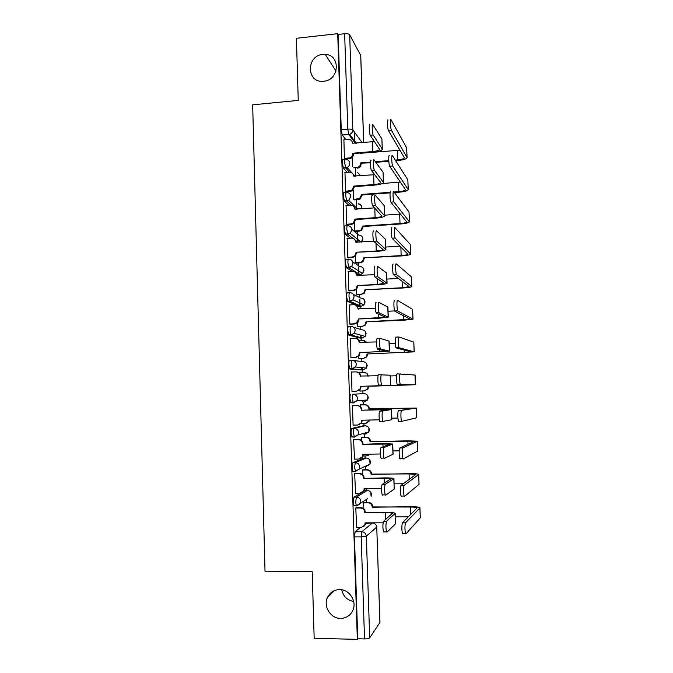 <?xml version="1.0" encoding="UTF-8"?>
<svg xmlns="http://www.w3.org/2000/svg" width="673" height="673" viewBox="0 0 673 673"><rect width="100%" height="100%" fill="white"/><g stroke="black" fill="none" stroke-linecap="round" stroke-linejoin="round"><path stroke-width="1.01" d="M339.638 589.598C349.136 589.363 356.816 600.779 353.123 609.746C350.726 615.341 346.528 618.235 340.538 618.411C330.737 618.58 323.175 606.541 327.398 597.624C329.879 592.45 333.959 589.775 339.638 589.598M322.863 54.412L325.227 54.37C340.891 54.774 339.47 80.365 323.705 81.248L322.956 81.307C306.291 82.703 306.232 55.531 322.863 54.412M360.501 493.208L354.006 497.137L353.317 502.092L353.922 505.793L354.612 505.793M364.093 458.069L352.888 462.696C352.391 463.175 352.164 464.765 352.198 467.474L352.829 471.293L353.67 471.285M362.974 425.832L351.777 428.407C351.272 428.785 351.045 430.325 351.079 433.008L351.735 436.954L354.343 437.139M350.667 394.269C350.162 394.563 349.935 396.035 349.968 398.702L350.658 402.774L353.308 402.942L352.332 398.626C352.29 395.968 352.526 394.487 353.022 394.201L364.068 393.663L353.022 394.201C355.622 394.386 357.102 395.8 357.447 398.441L356.825 400.864L353.308 402.942M351.853 360.206L349.565 360.291C349.06 360.484 348.824 361.906 348.858 364.547L349.851 368.989L352.198 368.905L351.213 364.463C351.18 361.813 351.415 360.392 351.912 360.198C354.511 360.366 355.983 361.763 356.328 364.396L355.58 367.004L352.198 368.905L363.277 369.872L366.465 368.089L367.172 365.624C366.844 363.151 365.456 361.838 362.999 361.687L353.325 360.392M350.692 326.363L348.463 326.464C347.958 326.565 347.722 327.928 347.756 330.544L348.749 335.12L351.087 335.019L350.111 330.443C350.078 327.818 350.305 326.455 350.81 326.355C353.401 326.498 354.864 327.877 355.209 330.493L354.309 333.328L351.087 335.019L362.209 337.989L365.246 336.399L366.095 333.732C365.767 331.276 364.387 329.972 361.939 329.837L353.535 327.213M349.531 292.671L347.369 292.789C346.864 292.797 346.629 294.101 346.662 296.7L347.445 301.193L349.985 301.285L349.001 296.574C348.967 293.975 349.203 292.671 349.708 292.662C352.29 292.78 353.754 294.143 354.099 296.751L352.997 299.822L349.985 301.285L361.157 306.249L363.984 304.877L365.027 301.984C364.707 299.527 363.319 298.248 360.879 298.131L353.342 294.438M348.387 259.13L346.284 259.256C345.771 259.181 345.535 260.426 345.569 263.008L346.385 267.644L348.892 267.703L347.907 262.865C347.874 260.283 348.109 259.038 348.614 259.113C351.188 259.214 352.652 260.56 352.997 263.151L351.626 266.5L348.892 267.703L360.097 274.634L362.68 273.507L363.967 270.361C363.639 267.921 362.259 266.651 359.828 266.55L352.753 261.856M347.243 225.741L345.199 225.876C344.685 225.707 344.45 226.902 344.475 229.459L345.476 234.423L347.798 234.271L346.814 229.308C346.78 226.742 347.016 225.548 347.52 225.724C350.095 225.8 351.55 227.129 351.895 229.712L350.196 233.338L347.798 234.271L352.938 238.326M346.099 192.503L344.122 192.646C343.609 192.394 343.365 193.53 343.398 196.07L344.399 201.16L346.713 200.983L345.729 195.893C345.695 193.353 345.93 192.217 346.435 192.478C349.001 192.537 350.456 193.849 350.801 196.415L348.681 200.335L346.713 200.983L351.003 205.097M344.971 159.408L343.045 159.568C342.532 159.223 342.288 160.3 342.321 162.824L343.323 168.04L345.636 167.846L344.643 162.63C344.61 160.115 344.845 159.03 345.358 159.375C347.916 159.417 349.371 160.712 349.708 163.261C349.674 165.171 348.799 166.576 347.083 167.468L345.636 167.846L349.48 172.17M353.67 601.46C347.209 600.274 343.23 596.387 341.741 589.784M366.583 502.428L366.482 499.492M366.179 490.432L366.12 488.657M365.489 469.746L365.38 466.339M365.103 458.052L365.035 455.941M364.413 437.206L364.303 434.06M364.026 425.807L363.95 423.367M363.327 404.801L363.235 401.916M362.957 393.697L362.865 390.929M362.251 372.48L362.167 369.906M362.167 369.771L362.091 367.651M361.889 361.536L361.796 358.717M361.182 340.269L361.107 338.039M361.098 337.695L361.014 335.213M360.821 329.492L360.728 326.649M360.114 308.184L360.055 306.299M360.03 305.744L359.828 299.485M359.761 297.575L359.668 294.715M359.029 275.585L358.995 274.702M358.97 273.936L358.743 266.929M358.701 265.801L358.608 262.924M357.918 242.263L357.657 234.507M357.649 234.162L357.556 231.26M356.816 209.194L356.505 199.73M355.723 176.208L355.462 168.334M354.587 142.171L354.242 131.824M376.745 527.043L379.976 622.382L369.696 637.886C368.964 638.576 367.239 638.929 364.53 638.929L357.75 638.77L354.444 536.869L355.134 531.737L360.307 527.615M365.616 523.375L372.665 522.946M314.165 638.315L357.338 639.35L337.72 33.675L296.414 38.285L298.248 100.395L252.661 104.845L265.019 571.2L312.196 571.621L314.165 638.315M357.75 638.77L357.338 639.35M345.829 139.622L342.246 135.063L348.757 134.482L347.781 129.132L344.643 33.717C347.243 33.532 348.917 33.886 349.674 34.786L360.753 55.497L363.706 142.592M344.643 33.717L338.157 34.441L337.72 33.675M343.911 139.791L344.408 158.508L345.039 159.097M344.997 172.524L345.476 191.342L346.107 191.822M346.082 205.408L346.553 224.311L347.175 224.698M347.175 238.435L347.63 257.431L348.252 257.717M355.453 256.119L355.672 262.806L356.244 263.059M348.294 271.606L348.715 290.694L349.337 290.879M356.555 289.331L356.732 294.681L357.304 294.841M349.438 304.928L349.8 324.108L350.423 324.193M357.657 322.695L357.792 326.691L358.356 326.758M350.675 338.393L350.894 357.674L351.516 357.649M358.768 356.202L358.852 358.835L359.416 358.81M359.878 372.564L359.306 372.539M359.87 372.522L359.323 372.977M351.979 372.009L351.365 371.984M351.979 371.967L351.356 371.917L351.996 391.392L352.61 391.366L351.996 391.383M359.92 391.122L360.492 391.106L359.92 391.122L359.878 389.86M360.947 404.868L360.375 404.826L360.434 406.711M353.081 405.743L352.459 405.693L353.098 425.252L353.704 425.117M361.14 423.519L365.321 423.334L368.745 421.239L369.183 420.053M362.015 437.257L361.451 437.307L361.561 440.588M354.183 439.562L353.569 439.62L354.528 459.137M363.1 469.779L362.528 469.931L362.688 474.625M355.294 473.54L354.671 473.708L355.546 493.301M364.177 502.445L363.613 502.689L363.815 508.813M356.404 507.661L355.79 507.938L356.614 527.615M363.622 491.315L365.06 490.44L367.458 490.424M361.098 369.948L349.851 368.989M360.089 338.082L348.749 335.12M359.079 306.35L347.655 301.403M358.078 274.752L357.144 274.298M352.349 271.37L346.561 267.837M350.355 238.225L345.476 234.423M348.69 205.223L344.399 201.16M347.201 172.347L343.323 168.04M352.189 157.356L352.492 166.525M363.193 434.085L363.555 433.387M362.124 401.949L362.654 400.359M361.317 369.696L361.662 367.609M360.4 337.51L360.627 335.104M359.424 305.475L359.567 302.842M358.44 273.608L358.499 270.857M357.43 241.876L357.439 239.176M356.446 209.219L356.396 207.839M338.157 34.441L341.245 129.721L342.246 135.063M353.266 190.131L353.569 199.191M354.36 223.057L354.629 231.066M382.357 148.969L381.885 138.874L372.892 124.749C371.774 122.73 372.068 133.111 373.187 134.995L370.251 135.256C369.115 133.372 368.821 122.999 369.965 125.018M374.508 141.582L352.534 143.24C352.198 140.716 350.759 139.446 348.219 139.412L343.802 139.799M344.408 158.458L350.078 157.793C351.895 156.935 352.829 155.513 352.871 153.537L373.305 152.199C378.748 151.644 381.768 150.643 382.365 149.204L373.246 135.113M353.392 153.873L353.401 154.193C353.35 156.17 352.425 157.583 350.616 158.433L344.921 159.106M370.318 135.374L379.555 149.313C379.118 150.373 376.872 151.114 372.834 151.534L352.862 153.217M407.081 157.44L406.652 147.791L391.08 119.828C390.071 117.741 390.382 128.274 391.4 130.234L388.405 130.495C387.37 128.543 387.059 118.011 388.094 120.097M400.031 150.197L360.324 153.293M346.174 168.452L347.832 168.317M353.619 167.846L357.977 167.308C359.719 166.492 360.619 165.137 360.661 163.236L370.428 162.773M388.472 130.612L404.38 157.76C403.943 158.778 401.722 159.484 397.709 159.888L395.236 160.09M388.767 160.62L375.408 161.722M370.444 162.126L360.652 162.933M375.854 162.328L388.809 161.268M395.631 160.704L398.096 160.502C403.497 159.964 406.5 159.005 407.089 157.642L391.459 130.352M361.132 163.539L361.14 163.833C361.098 165.735 360.206 167.089 358.473 167.897L357.27 168.183L356.783 167.594M383.526 182.282L383.055 172.179L374.104 159.938C373.019 158.18 373.263 168.309 374.365 170.185L371.42 170.42C370.31 168.553 370.057 158.424 371.168 160.182M374.726 174.686L353.619 176.057C353.283 173.525 351.836 172.229 349.295 172.179L344.862 172.54M345.476 191.283L351.71 190.383L353.956 186.084L354.478 186.648L374.44 185.109C379.9 184.604 382.929 183.729 383.534 182.484L374.466 170.353M354.478 186.648L352.248 190.939L345.972 191.83M371.53 170.589L380.716 182.585C380.27 183.51 378.024 184.158 373.969 184.537L353.956 186.084M384.704 215.747L384.233 205.635L375.332 195.296C374.264 193.79 374.474 203.683 375.551 205.543L372.598 205.753C371.504 203.902 371.303 194.009 372.388 195.523M374.541 207.915L354.713 209.025C354.377 206.476 352.93 205.164 350.372 205.097L345.939 205.416M346.553 224.244L350.995 223.941L353.258 223.1L355.05 219.087L355.571 219.558L375.584 218.17C381.053 217.716 384.098 216.967 384.712 215.915L375.694 205.753M355.571 219.558L353.779 223.562L351.533 224.395L347.024 224.706M372.741 205.972L381.885 216.016C381.431 216.799 379.177 217.354 375.113 217.69L355.05 219.087M408.259 189.492L407.83 179.834L392.367 155.581C391.375 153.764 391.652 164.044 392.645 165.979L389.642 166.223C388.632 164.288 388.355 154.016 389.364 155.833M353.762 199.393L359.559 198.56L361.712 194.438L362.192 194.951L390.079 192.865M389.743 166.399L405.558 189.778C405.112 190.661 402.883 191.275 398.853 191.645L394.025 192.007M390.163 192.293L361.712 194.438M400.41 182.063L382.382 183.51M394.42 192.537L399.24 192.175C404.658 191.687 407.67 190.846 408.267 189.66L392.746 166.155M362.192 194.951L360.047 199.065L358.322 199.595L357.834 199.09M354.267 199.898L358.322 199.595M409.445 221.686L409.016 212.012L393.646 191.511C392.687 189.946 392.931 199.99 393.898 201.908L390.895 202.127C389.903 200.218 389.659 190.181 390.643 191.738M354.621 230.999L358.886 230.713L361.056 229.914L362.772 226.069L363.252 226.507L400.393 223.983C405.819 223.545 408.839 222.822 409.453 221.821L394.033 202.136M391.021 202.354L406.728 221.939C406.282 222.679 404.044 223.209 400.006 223.537L362.772 226.069M400.477 214.056L384.678 215.167M363.252 226.507L361.544 230.343L359.382 231.133L358.886 230.713M355.05 231.428L359.382 231.133M385.881 249.355L385.41 239.243L376.56 230.822C375.517 229.552 375.694 239.243 376.745 241.077L373.784 241.271C372.716 239.437 372.548 229.754 373.608 231.024M373.801 241.287L355.815 242.129C355.47 239.571 354.023 238.242 351.466 238.158L347.016 238.444M354.52 239.243L356.328 242.423M347.63 257.355L352.088 257.086L354.713 255.967L356.143 252.24L376.729 251.374C382.214 250.97 385.267 250.348 385.89 249.498L376.922 241.329M356.665 252.619L355.235 256.329L352.618 257.448L348.067 257.725M373.969 241.523L383.063 249.59C382.601 250.23 380.338 250.693 376.266 250.987L356.143 252.24M387.068 283.123L386.596 273.011L377.789 266.516C376.779 265.49 376.922 274.979 377.948 276.788L374.979 276.956C373.936 275.148 373.801 265.667 374.827 266.693M374.415 274.71L356.917 275.392C356.572 272.809 355.117 271.471 352.551 271.362L348.092 271.623M355.209 272.136L357.43 275.678M348.715 290.61L353.182 290.374L356.093 288.986L357.254 285.545L377.881 284.721C383.374 284.385 386.445 283.88 387.076 283.224L378.159 277.074M357.767 285.832L356.614 289.264L353.712 290.643L349.102 290.887M375.198 277.242L384.241 283.325L377.418 284.435L357.254 285.545M388.262 317.042L387.909 307.098L379.034 302.387C378.041 301.588 378.15 310.892 379.151 312.684L376.182 312.827C375.155 311.044 375.054 301.74 376.064 302.53M375.391 308.251L358.019 308.789C357.674 306.207 356.219 304.844 353.653 304.718L349.178 304.945M355.773 305.18L358.541 309.092M349.8 324.016L354.276 323.814L357.422 322.19L358.356 318.994L379.034 318.228L388.262 317.109L379.395 312.995M358.877 319.187L357.943 322.367L354.806 323.991L350.095 324.209M376.426 313.138L385.419 317.202L358.356 318.994M410.631 254.007L410.202 244.324L394.942 227.609C394.008 226.305 394.21 236.13 395.16 238.023L392.14 238.217C391.173 236.324 390.971 226.507 391.93 227.819M355.672 262.731L359.946 262.478L362.469 261.41L363.841 257.843L401.545 255.925C406.988 255.538 410.017 254.932 410.639 254.125L395.32 238.292M392.309 238.486L407.914 254.234C407.459 254.831 405.213 255.277 401.167 255.563L363.841 257.843M399.972 246.158L385.806 247.058M364.32 258.196L362.949 261.747L360.434 262.815L359.946 262.478M356.076 263.076L360.434 262.815M411.826 286.479L411.396 276.78L396.237 263.892C395.329 262.823 395.505 272.447 396.431 274.323L393.402 274.491C392.46 272.624 392.292 263.008 393.217 264.068M356.724 294.597L361.014 294.37L363.807 293.049L364.917 289.752L402.706 288.002C408.166 287.665 411.203 287.186 411.834 286.563L396.624 274.618M393.604 274.794L409.1 286.664L402.328 287.733L364.917 289.752M398.391 278.437L386.925 279.076M365.397 290.013L364.286 293.302L361.014 294.37M357.077 294.858L361.502 294.623M413.029 319.086L412.591 309.378L397.55 300.343C396.658 299.519 396.801 308.957 397.709 310.8L394.672 310.951C393.747 309.109 393.612 299.678 394.513 300.503M357.784 326.607L362.082 326.405L365.094 324.857L365.994 321.795L403.876 320.222L413.029 319.145L397.928 311.128M394.9 311.271L410.294 319.246L365.994 321.795M394.656 310.918L388.06 311.237M363.942 308.823L361.468 308.116L358.448 308.268M363.504 308.554L364.076 308.814M366.465 321.972L365.574 325.017L362.082 326.405M358.044 326.775L362.57 326.565M389.457 351.113L389.103 341.093L380.279 338.418C379.311 337.846 379.387 346.999 380.371 348.757L377.385 348.875C376.392 347.117 376.316 337.972 377.301 338.544L380.186 338.426M376.586 341.934L359.13 342.347C358.793 339.747 357.329 338.368 354.755 338.216L350.271 338.41M356.227 338.418C358.288 338.956 359.432 340.302 359.651 342.473L359.651 342.65M350.894 357.573L355.386 357.397L358.701 355.563L359.475 352.593L389.457 351.146L380.649 349.077M359.988 352.686L359.222 355.647L355.908 357.481L350.894 357.674M377.662 349.203L386.613 351.239L359.475 352.593M358.852 358.743L363.159 358.574L366.339 356.816L367.079 353.973L414.231 351.87L413.794 342.12L398.853 336.98C397.995 336.382 398.105 345.653 398.988 347.47L395.943 347.596C395.043 345.779 394.933 336.517 395.817 337.106L398.769 336.98M396.204 347.933L411.489 351.962L367.079 353.973M395.261 343.28L389.196 343.533M366.272 342.372L362.545 340.21L359.02 340.353M363.942 340.395L366.676 342.355M367.551 354.057L366.819 356.9L363.159 358.574M358.852 358.835L363.639 358.65M414.231 351.87L399.24 347.815M381.524 374.634C380.59 374.281 380.64 383.282 381.591 385.015L378.596 385.107C377.629 383.374 377.587 374.381 378.546 374.735L390.189 375.214L390.542 385.335L381.894 385.343M378.058 375.761L360.248 376.047C359.904 373.431 358.44 372.043 355.857 371.875L351.365 372.034M356.387 371.908C358.961 372.076 360.417 373.465 360.762 376.072L360.77 376.358M351.987 391.282L356.488 391.139L359.954 389.112L360.593 386.344L390.542 385.335M361.107 386.336L360.467 389.103L356.488 391.139M378.907 385.436L387.808 385.427L360.593 386.344M390.66 385.335L390.189 375.214M400.174 373.784C399.333 373.422 399.426 382.542 400.284 384.333L397.23 384.434C396.355 382.643 396.271 373.532 397.129 373.894L415.081 375.029L415.443 384.729L400.561 384.678M359.92 391.021L364.236 390.887L367.559 388.952L368.165 386.294L415.443 384.737M397.516 384.771L412.692 384.821L368.165 386.294M396.59 375.753L390.332 375.971M367.811 376.114C367.349 373.784 365.952 372.556 363.622 372.438L359.306 372.59M364.295 372.472C366.499 372.674 367.828 373.885 368.274 376.098M368.636 386.285L368.03 388.935L364.236 390.887M383.097 421.778L379.816 421.525C378.874 419.826 378.857 410.959 379.791 411.094L388.649 409.63L361.384 410.227L382.188 409.605L391.509 409.537L382.786 411.018C381.869 410.875 381.894 419.75 382.819 421.449L391.871 419.683L391.509 409.563M361.384 410.227L361.376 409.899C361.031 407.274 359.559 405.861 356.968 405.676L357.489 405.617C360.072 405.802 361.536 407.207 361.881 409.832L361.897 410.16M352.459 405.76L357.489 405.617M362.225 420.23L361.695 422.737L358.659 424.865M353.089 425.134L357.607 425.025L361.182 422.846L361.712 420.238L379.379 419.801M352.467 405.802L356.968 405.676M401.495 410.774C400.679 410.631 400.746 419.624 401.579 421.382L416.579 417.798L416.225 408.031L398.441 410.858L413.542 408.074L368.922 408.848C368.594 406.332 367.18 404.986 364.699 404.801L360.375 404.927M401.84 421.719L398.517 421.458C397.667 419.7 397.608 410.715 398.441 410.858M368.939 409.159L416.225 408.031M360.375 404.885L365.178 404.751C367.66 404.927 369.065 406.273 369.393 408.789L369.401 409.1M397.936 418.026L391.812 418.177M369.637 420.045L369.216 421.138L366.322 423.174M416.301 408.006L416.579 417.798M381.423 458.439L381.044 458.128C380.127 456.454 380.136 447.696 381.053 447.629L389.86 444.079L362.511 444.239L383.366 443.667L392.721 443.995L384.047 447.579C383.156 447.646 383.156 456.403 384.056 458.077L384.426 458.389L393.082 454.191L392.729 444.054M362.511 444.239L362.503 443.911C362.15 441.269 360.678 439.839 358.086 439.629L358.608 439.469C361.199 439.679 362.663 441.101 363.008 443.743L363.025 444.071M353.746 439.57L358.608 439.469M363.361 454.283L362.907 456.538L360.492 458.641M354.2 459.146L358.726 459.07L362.394 456.74L362.848 454.292L380.388 453.989M353.569 439.721L358.086 439.629M402.833 447.949C402.033 448.025 402.075 456.891 402.891 458.616L403.22 458.944L417.798 451.011L417.445 441.202L402.833 447.949L399.762 448.008L414.753 441.185L370.024 441.404C369.687 438.872 368.274 437.509 365.784 437.307L361.451 437.4M400.157 458.994L399.812 458.666C398.988 456.942 398.946 448.075 399.762 448.008M370.032 441.715L408.233 440.807L417.445 441.202M361.594 437.265L366.263 437.164C368.745 437.366 370.15 438.729 370.486 441.252L370.495 441.564M363.142 455.974L366.406 455.915L369.637 454.174M399.198 450.826L392.965 450.944M369.965 454.174L368.089 455.512M417.521 441.151L417.798 451.011M382.685 495.202L382.281 494.907C381.389 493.267 381.423 484.619 382.306 484.341L391.063 478.696L384.098 478.158L363.647 478.402L384.552 477.889C390.13 477.855 393.259 478.099 393.941 478.612L385.318 484.308C384.443 484.585 384.426 493.242 385.301 494.891L385.696 495.177L394.185 489.078L393.941 478.696M363.647 478.402L363.63 478.066C363.285 475.407 361.805 473.969 359.205 473.733L359.727 473.481C362.318 473.708 363.79 475.146 364.143 477.796L364.152 478.124M355.016 473.54L359.727 473.481M355.31 493.301L359.845 493.267L363.597 490.81L364.497 488.531L364.101 490.508L362.209 492.501M363.992 488.834L381.625 488.329M354.679 473.792L359.205 473.733M404.17 485.3C403.388 485.586 403.413 494.361 404.204 496.051L404.566 496.354L419.027 484.367L418.665 474.515L404.17 485.3L401.091 485.334L415.973 474.431L409.058 473.927L371.117 474.095C370.789 471.554 369.368 470.175 366.878 469.956L362.537 470.015M401.487 496.38L401.125 496.077C400.317 494.386 400.3 485.62 401.091 485.334M371.134 474.415L409.42 473.683C414.955 473.649 418.068 473.876 418.741 474.356L418.665 474.515M362.831 469.779L367.349 469.72C369.839 469.939 371.252 471.319 371.589 473.851L371.597 474.162M364.497 488.674L368.669 488.455M403.287 483.744L394.126 483.837M418.741 474.431L419.027 484.367M383.955 532.15L383.526 531.88C382.676 527.767 382.693 524.217 383.576 521.23L392.283 513.465C391.77 512.927 389.44 512.649 385.293 512.624L364.783 512.717L385.738 512.254C391.333 512.279 394.471 512.658 395.16 513.381L386.596 521.23C385.73 524.208 385.713 527.758 386.554 531.88L386.975 532.15L395.413 523.973L395.169 513.507M364.783 512.717L364.774 512.38C364.421 509.713 362.94 508.25 360.333 507.997L360.846 507.644C363.454 507.896 364.926 509.352 365.279 512.01L365.288 512.346M356.194 507.669L360.846 507.644M365.632 522.862L365.296 524.646L363.807 526.488M356.429 527.615L360.98 527.615L364.791 525.058L365.119 522.862L383.088 522.828M355.79 508.022L360.333 507.997M405.508 522.845C404.751 525.874 404.759 529.483 405.525 533.672L405.912 533.95L420.263 517.874L419.893 507.98L405.508 522.845L402.429 522.854L417.193 507.829C416.688 507.316 414.375 507.055 410.261 507.038L372.228 506.929C371.891 504.38 370.47 502.983 367.971 502.739L363.613 502.773M402.824 533.95L402.437 533.672C401.655 529.483 401.655 525.874 402.429 522.854M372.236 507.249L410.614 506.702C416.166 506.719 419.287 507.072 419.969 507.762L419.893 507.98M363.975 502.445L368.442 502.411C370.941 502.655 372.354 504.043 372.691 506.592L372.699 506.912M408.385 516.839L395.287 516.881M419.969 507.863L420.263 517.874M356.984 505.776L356.295 505.785L355.697 502.075L356.379 497.12L367.298 490.424C369.771 490.651 371.176 492.022 371.504 494.546L371.143 496.405L370.697 492.173M354.006 497.137L356.379 497.12C359.003 497.372 360.492 498.836 360.846 501.52L360.459 503.497L356.665 505.987M366.844 465.565L366.491 466.322L369.999 464.092L359.256 469.106L355.546 471.479L354.57 467.441L355.251 462.662L366.322 458.027M352.888 462.696L355.251 462.662C357.876 462.881 359.357 464.336 359.702 467.003L359.256 469.106L355.201 471.26L352.829 471.293M365.885 432.747L365.414 434.035L368.838 431.931L358.044 434.901L354.419 437.13L353.451 432.958C353.409 430.266 353.645 428.735 354.133 428.356L365.195 425.773M351.777 428.407L354.133 428.356C356.749 428.558 358.229 429.988 358.574 432.646L358.044 434.901L354.099 436.903L351.735 436.954M355.134 531.737L361.838 531.737L372.463 522.938C374.945 523.19 376.35 524.578 376.687 527.119L366.322 536.196L369.696 637.886M379.925 622.592L376.745 526.993M355.445 143.307L348.757 134.482L349.615 134.322L356.337 143.231M349.674 34.786L352.829 129.881L362.183 142.718M363.656 142.592L360.694 55.203M363.992 458.069L366.221 458.027C368.686 458.237 370.083 459.6 370.419 462.115L369.999 464.092L369.797 460.038M362.915 425.832L365.145 425.782C367.601 425.967 368.997 427.313 369.326 429.811L368.838 431.931L368.846 427.986M361.065 369.948L363.277 369.872M360.005 338.09L362.301 337.989M358.953 306.358L361.292 306.24M357.901 274.761L360.282 274.618M357.977 242.314L355.243 240.143M351.87 229.342L358.776 235.104C361.208 235.188 362.579 236.442 362.907 238.873L361.544 242.078M355.378 209.295L354.679 208.622M357.843 172.818L360.787 175.813L357.716 172.658M361.679 208.84L361.855 207.511C361.586 205.282 360.349 204.037 358.137 203.784M364.345 401.882L367.66 399.93L368.249 397.65C367.921 395.169 366.524 393.84 364.068 393.663M367.609 498.743L356.295 505.785L353.922 505.793M341.245 129.721L347.781 129.132C350.397 128.972 352.08 129.224 352.829 129.881C352.753 132.068 351.685 133.54 349.615 134.322L342.204 135.004M354.444 536.869L361.182 536.877L361.838 531.737C364.472 532.006 365.969 533.496 366.322 536.196L361.182 536.877L364.53 638.929M372.497 141.826L372.834 151.534M348.833 158.088L349.371 158.735M352.871 153.537L353.401 154.193M381.885 138.874L382.23 148.674M397.709 159.888L397.373 150.542M361.14 163.833L360.661 163.236M406.997 157.23L406.652 147.791M373.633 174.787L373.969 184.537M349.91 190.939L350.448 191.494M353.964 186.396L354.486 186.959M383.055 172.179L383.4 182.03M374.785 208.176L375.113 217.69M350.995 223.941L351.533 224.395M355.058 219.406L355.58 219.878M384.233 205.635L384.577 215.537M398.853 191.645L398.517 182.265M362.2 195.254L361.721 194.741M408.175 189.306L407.83 179.834M400.006 223.537L399.669 214.115M363.26 226.809L362.781 226.38M409.361 221.526L409.016 212.012M375.997 243.29L376.266 250.987M352.088 257.086L352.618 257.448M356.16 252.56L356.682 252.939M385.41 239.243L385.764 249.187M356.917 275.392L357.397 275.686M377.216 278.58L377.418 284.435M353.182 290.374L353.712 290.643M357.262 285.865L357.784 286.151M386.596 273.011L386.95 282.997M358.019 308.789L358.541 309.008M378.436 314.03L378.579 318.035M354.276 323.814L354.806 323.991M358.373 319.313L358.886 319.507M387.791 306.922L388.144 316.949M401.167 255.563L400.856 247.05M364.329 258.499L363.857 258.154M410.555 253.881L410.202 244.324M402.328 287.733L402.092 281.255M365.405 290.315L364.926 290.055M411.75 286.378L411.396 276.78M403.497 320.037L403.337 315.612M366.482 322.274L366.003 322.106M412.944 319.019L412.591 309.378M359.13 342.347L359.651 342.473M379.665 349.649L379.74 351.786M355.386 357.397L355.908 357.481M359.483 352.913L359.996 353.005M388.986 340.992L389.339 351.062M404.666 352.484L404.582 350.12M367.559 354.368L367.088 354.284M414.156 351.802L413.794 342.12M360.248 376.047L360.762 376.072M360.602 386.664L361.115 386.664M368.644 386.596L368.173 386.605M415.367 384.729L415.005 375.004M379.791 411.094L382.786 411.018M361.376 409.899L361.881 409.832M381.734 409.68L381.776 410.774M361.729 420.566L362.234 420.465M391.392 409.588L391.753 419.759M369.393 408.789L368.922 408.848M406.728 409.344L406.685 408.132M365.178 404.751L364.699 404.801M381.053 447.629L384.047 447.579M362.503 443.911L363.008 443.743M382.912 443.844L383.021 446.847M362.856 454.62L363.361 454.418M392.611 444.121L392.965 454.334M370.486 441.252L370.024 441.404M407.989 444.289L407.872 440.958M366.263 437.164L365.784 437.307M382.306 484.341L385.318 484.308M363.63 478.066L364.143 477.796M384.098 478.158L384.266 483.105M393.831 478.814L394.185 489.078M371.589 473.851L371.117 474.095M409.26 479.395L409.058 473.927M367.349 469.72L366.878 469.956M383.576 521.23L386.596 521.23M364.774 512.38L365.279 512.01M385.293 512.624L385.528 519.522M365.128 523.19L365.548 522.862M395.051 513.667L395.413 523.973M372.691 506.592L372.228 506.929M410.53 514.668L410.261 507.038M368.442 502.411L367.971 502.739M325.227 54.37L336.02 71.086M343.247 167.939L347.083 167.468L351.743 172.768M354.839 176.284L353.249 174.475M344.29 201.017L348.681 200.335L357.716 209.126M345.333 234.254L350.196 233.338L361.09 242.112M346.385 267.644L351.626 266.5L362.68 273.507L363.773 269.259M347.445 301.193L349.783 301.075L352.997 299.822L363.984 304.877L364.808 300.781M348.513 334.893L350.852 334.792L354.309 333.328L365.246 336.399L365.834 332.42M349.581 368.754L351.929 368.669L355.58 367.004L366.465 368.089L366.852 364.169M350.658 402.774L353.014 402.706L356.825 400.864L367.66 399.93L367.853 396.027M361.78 208.832C362.158 206.174 360.989 204.542 358.28 203.919M361.578 242.078L362.747 237.863M327.398 597.624L334.363 590.625M373.187 134.995L370.251 135.256M350.078 157.793L350.616 158.433M391.4 130.234L388.405 130.495M358.473 167.897L357.977 167.308M374.365 170.185L371.42 170.42M351.71 190.383L352.248 190.939M375.551 205.543L372.598 205.753M353.258 223.1L353.779 223.562M392.645 165.979L389.642 166.223M360.047 199.065L359.559 198.56M393.898 201.908L390.895 202.127M361.544 230.343L361.056 229.914M376.745 241.077L373.784 241.271M354.713 255.967L355.235 256.329M377.948 276.788L374.979 276.956M356.093 288.986L356.614 289.264M379.151 312.684L376.182 312.827M357.422 322.19L357.943 322.367M395.16 238.023L392.14 238.217M362.949 261.747L362.469 261.41M396.431 274.323L393.402 274.491M364.286 293.302L363.807 293.049M397.709 310.8L394.672 310.951M365.574 325.017L365.094 324.857M380.371 348.757L377.385 348.875M358.701 355.563L359.222 355.647M398.988 347.47L395.943 347.596M366.819 356.9L366.339 356.816M381.591 385.015L378.596 385.107M359.954 389.112L360.467 389.103M400.284 384.333L397.23 384.434M368.03 388.935L367.559 388.952M382.819 421.449L379.816 421.525M361.182 422.846L361.695 422.737M401.579 421.382L398.517 421.458M369.216 421.138L368.745 421.239M384.056 458.077L381.044 458.128M362.394 456.74L362.907 456.538M402.891 458.616L399.812 458.666M385.301 494.891L382.281 494.907M363.597 490.81L364.101 490.508M404.204 496.051L401.125 496.077M386.554 531.88L383.526 531.88M364.791 525.058L365.296 524.646M405.525 533.672L402.437 533.672"/></g></svg>
